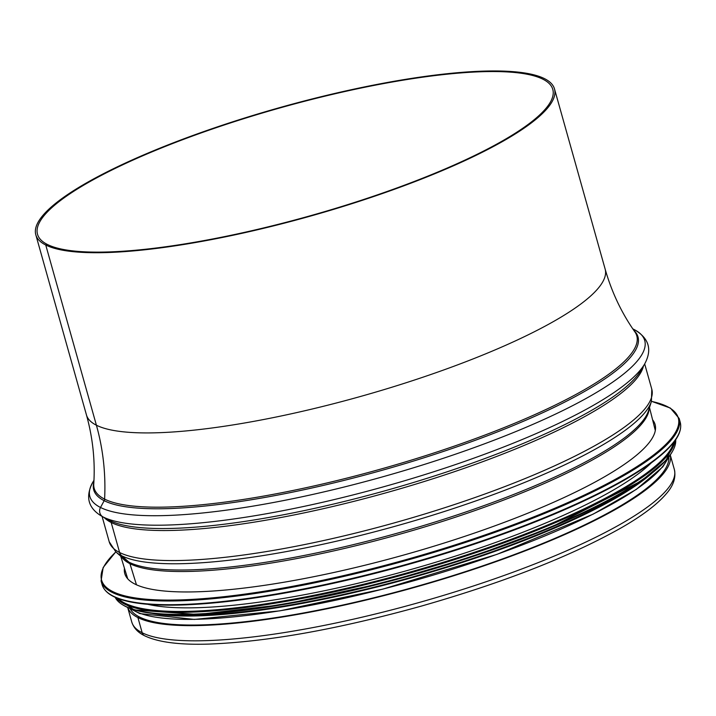 <?xml version="1.0" encoding="UTF-8"?>
<svg xmlns="http://www.w3.org/2000/svg" width="716" height="716" viewBox="0 0 716 716"><rect width="100%" height="100%" fill="white"/><g stroke="black" fill="none" stroke-linecap="round" stroke-linejoin="round"><path stroke-width="1.07" d="M131.771 622.016C133.722 628.022 138 632.604 144.623 635.763L144.623 635.763A5.137 4.896 -63.3 0 1 142.171 632.765A5.137 4.896 116.7 0 0 144.623 635.763C158.039 642.234 179.447 645.009 208.866 644.087C267.498 641.84 338.435 629.149 421.679 606.005C504.073 582.385 570.491 556.386 620.933 528.005C642.234 515.78 657.413 504.297 666.453 493.566C673.479 485.546 676.11 477.527 674.356 469.499A281.809 58.981 164.3 0 1 449.388 593.609A281.809 58.981 164.3 0 1 142.18 632.765L137.911 617.577L142.18 632.765A281.809 58.981 164.3 0 1 131.771 622.016L127.716 607.607M136.461 584.793L129.927 563.671A3.544 3.383 116.7 0 0 128.943 562.141A3.544 3.383 -63.3 0 1 129.936 563.671L136.461 584.793M115.929 552.009A280.708 58.748 164.3 0 0 121.639 555.741A280.708 58.748 164.3 0 0 409.409 522.197A280.708 58.748 164.3 0 0 651.399 401.497L648.445 410.877A275.266 57.611 164.3 0 1 411.136 529.24A275.266 57.611 164.3 0 1 128.943 562.141L121.639 555.741L128.943 562.141A275.266 57.611 164.3 0 1 123.349 558.471L115.929 552.009L109.208 541.761A281.809 58.981 164.3 0 0 119.617 552.51A7.088 6.757 116.7 0 0 121.639 555.741A7.088 6.757 -63.3 0 1 119.617 552.51L111.177 522.474L119.617 552.51A281.809 58.981 164.3 0 0 426.834 513.354A281.809 58.981 164.3 0 0 651.802 389.244L644.686 363.925M643.433 366.055A281.809 58.981 164.3 0 1 403.296 487.856A281.809 58.981 164.3 0 1 111.177 522.474A3.544 3.383 116.7 0 0 109.566 520.442A3.544 3.383 -63.3 0 1 111.177 522.474A281.809 58.981 164.3 0 1 104.267 517.605M102.209 516.496A288.262 60.332 164.3 0 0 103.086 516.961A288.262 60.332 164.3 0 0 387.884 485.582A288.262 60.332 164.3 0 0 644.615 364.032L640.901 370.405A282.838 59.195 164.3 0 1 388.994 489.663A282.838 59.195 164.3 0 1 109.566 520.442L103.086 516.961L109.566 520.442A282.838 59.195 164.3 0 1 108.698 519.995L102.209 516.496C88.068 508.306 84.998 496.788 92.982 481.931A288.19 60.314 164.3 0 0 100.5 507.474A7.088 6.757 116.7 0 0 103.086 516.961A7.088 6.757 -63.3 0 1 100.5 507.474L104.169 500.69L100.5 507.474A288.19 60.314 164.3 0 0 444.448 457.918A288.19 60.314 164.3 0 0 634.483 329.727L632.792 328.85M633.83 330.371A282.677 59.159 164.3 0 1 429.144 456.137A282.677 59.159 164.3 0 1 104.169 500.69A3.544 3.383 116.7 0 0 104.608 499.115A3.544 3.383 -63.3 0 1 104.169 500.69A282.677 59.159 164.3 0 1 93.877 482.145M104.608 499.115A229.523 218.783 116.7 0 0 96.4 425.215A229.523 218.774 -63.3 0 1 104.608 499.115A281.809 58.981 164.3 0 1 93.76 483.998C95.255 460.871 92.812 437.852 86.448 414.94A269.404 56.385 164.3 0 0 96.4 425.215L45.743 245.015L47.39 244.469L45.743 245.015A269.404 56.385 164.3 0 1 35.8 234.741A269.404 56.385 164.3 0 1 279.893 107.561A269.404 56.385 164.3 0 1 554.497 88.945A269.404 56.385 164.3 0 1 339.438 207.586A269.404 56.385 164.3 0 1 45.743 245.015L96.4 425.215A269.404 56.385 164.3 0 0 390.086 387.786A269.404 56.385 164.3 0 0 605.154 269.135C611.661 292.012 621.569 312.937 634.886 331.893A281.809 58.981 164.3 0 1 421.626 456.915A281.809 58.981 164.3 0 1 104.608 499.115M668.833 457.515A280.037 58.605 164.3 0 1 438.604 580.023A280.037 58.605 164.3 0 1 139.548 617.031L137.911 617.577A281.809 58.981 164.3 0 1 127.752 607.624M47.39 244.469A267.632 56.009 164.3 0 1 37.509 234.266A267.632 56.009 164.3 0 1 279.992 107.919A267.632 56.009 164.3 0 1 552.797 89.419A267.632 56.009 164.3 0 1 339.142 207.291A267.632 56.009 164.3 0 1 47.39 244.469M670.283 455.116A281.809 58.981 164.3 0 1 443.24 579.002A281.809 58.981 164.3 0 1 137.911 617.577L139.548 617.031A280.037 58.605 164.3 0 1 130.24 608.904M652.598 419.809A275.427 57.638 164.3 0 1 655.086 424.507A275.427 57.638 164.3 0 1 405.533 554.533A275.427 57.638 164.3 0 1 124.781 573.57A275.427 57.638 164.3 0 1 124.45 568.262M651.399 462.796A280.037 58.605 164.3 0 1 409.82 569.811A280.037 58.605 164.3 0 1 147.872 604.331M633.758 485.887A280.037 58.605 164.3 0 1 174.964 614.847M129.927 563.671A274.72 57.495 164.3 0 1 121.532 556.896M649.17 408.576A274.72 57.495 164.3 0 1 420.22 528.283A274.72 57.495 164.3 0 1 129.936 563.671M651.435 401.381A299.53 62.686 164.3 0 1 406.894 559.384A299.53 62.686 164.3 0 1 115.849 551.929M651.462 401.291L670.382 408.066L679.162 418.457A300.237 62.838 164.3 0 1 407.127 560.198A300.237 62.838 164.3 0 1 101.081 580.953L103.158 567.502L115.777 551.866M679.162 418.457L680.2 422.163A300.237 62.838 164.3 0 1 408.165 563.904A300.237 62.838 164.3 0 1 102.12 584.659L101.081 580.953M677.399 436.554A299.565 62.695 164.3 0 1 408.317 564.432A299.565 62.695 164.3 0 1 112.009 595.479M673.729 442.381A290.669 60.833 164.3 0 1 410.429 571.95A290.669 60.833 164.3 0 1 118.176 598.54M675.027 440.644A291.376 60.976 164.3 0 1 410.653 572.764A291.376 60.976 164.3 0 1 116.162 597.735M115.106 597.269L134.348 609.96L197.786 614.462L283.16 604.59L383.588 582.869L470.34 557.352L549.781 527.907L641.232 480.991L666.005 460.406L675.689 439.696A291.376 60.976 164.3 0 1 411.235 574.823A291.376 60.976 164.3 0 1 115.124 597.278M672.861 450.632A290.732 60.842 164.3 0 1 411.387 575.36A290.732 60.842 164.3 0 1 123.215 605.127M652.097 473.079A282.516 59.124 164.3 0 1 412.031 577.651A282.516 59.124 164.3 0 1 152.642 613.469M667.661 458.508A282.516 59.124 164.3 0 1 412.962 580.989A282.516 59.124 164.3 0 1 131.762 609.146M35.8 234.741L86.448 414.94M554.497 88.945L605.154 269.135M93.966 480.302L92.982 481.931M644.615 364.032C652.419 349.676 649.036 338.238 634.483 329.727M102.093 516.442L109.208 541.761M651.399 401.497L651.802 389.244M655.301 430.504L649.493 407.538M127.716 578.797L120.709 556.171M670.31 455.09L674.356 469.499M680.2 422.163C682.008 429 678.902 436.876 670.865 445.791C665.083 452.235 656.921 459.09 646.378 466.358C623.681 481.922 592.571 498.023 553.047 514.652C499.338 537.054 440.313 556.538 375.963 573.131C301.973 591.855 238.58 602.425 185.775 604.841C158.263 605.924 137.186 604.313 122.534 599.999C110.953 596.571 104.151 591.461 102.12 584.659M669.245 456.54L662.837 466.823L636.39 489.35L593.179 514.124L496.967 554.363L382.836 589.125L279.75 610.864L194.367 619.421L139.835 613.594L129.381 608.287"/></g></svg>
